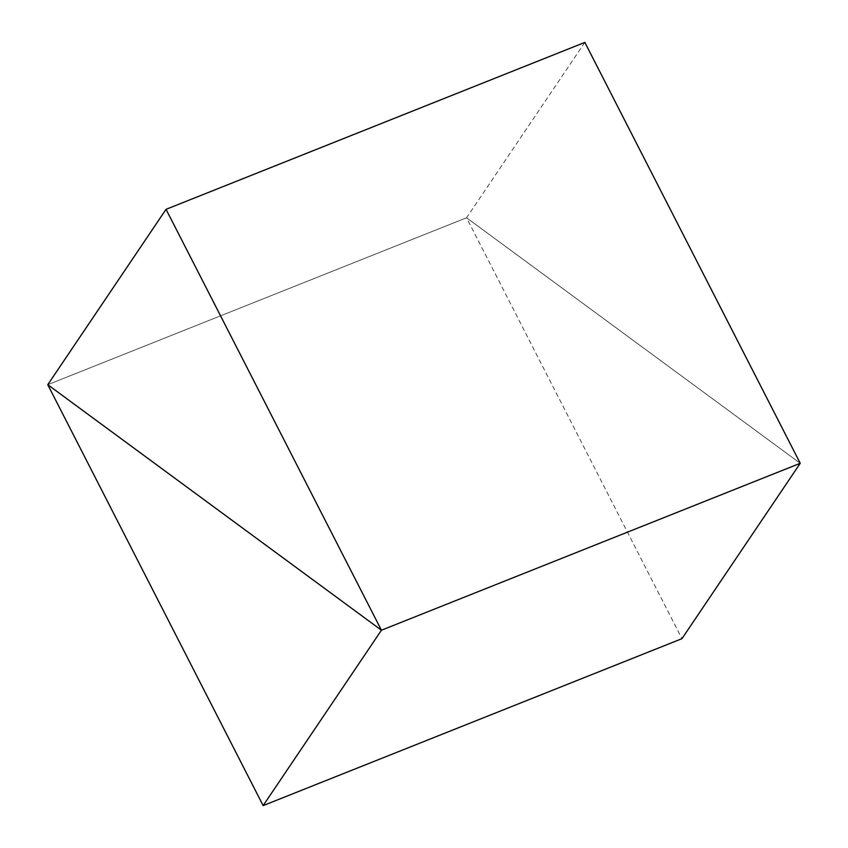 <?xml version="1.0" encoding="UTF-8"?>
<svg xmlns="http://www.w3.org/2000/svg" width="848" height="848" viewBox="0 0 848 848"><rect width="100%" height="100%" fill="white"/><g stroke="black" fill="none" stroke-linecap="round" stroke-linejoin="round"><path stroke-width="0.64" stroke-dasharray="4.24 3.18" d="M584.855 42.4L466.57 217.777L681.951 638.671M47.764 384.706L466.57 217.777L800.236 463.294L466.57 217.777L47.764 384.706"/><path stroke-width="1.27" d="M584.855 42.4L800.236 463.294L681.951 638.671L263.145 805.6L47.764 384.706L166.049 209.329L584.855 42.4M166.049 209.329L381.43 630.223L800.236 463.294L381.43 630.223L47.764 384.706L381.43 630.223L263.145 805.6"/></g></svg>
